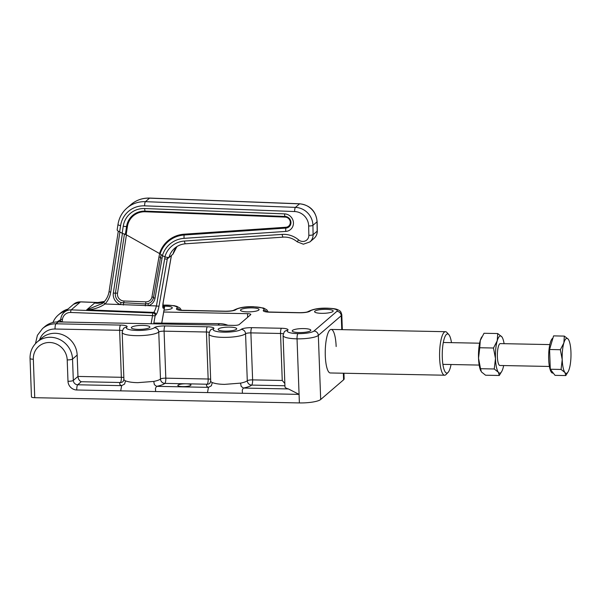 <?xml version="1.0" encoding="UTF-8"?>
<svg xmlns="http://www.w3.org/2000/svg" width="601" height="601" viewBox="0 0 601 601"><rect width="100%" height="100%" fill="white"/><g stroke="black" fill="none" stroke-linecap="round" stroke-linejoin="round"><path stroke-width="0.9" d="M117.15 229.943L117.999 224.383C119.066 217.802 122.063 212.341 126.991 208.014A29.096 27.481 49.3 0 1 145.434 201.673L295.444 207.383A17.722 16.738 49.3 0 1 312.926 225.33L313.098 234.668A10.067 9.503 49.3 0 1 309.913 241.925L303.34 244.201L297.202 241.805C293.033 238.409 288.397 236.854 283.289 237.132L185.551 243.788C181.434 244.104 177.843 245.561 174.778 248.16A20.562 19.42 -130.7 0 0 168.904 257.641L164.862 256.928A24.063 22.725 49.3 0 1 184.439 241.046L282.177 234.39A22.973 21.696 49.3 0 1 298.577 239.874A6.566 6.198 -130.7 0 0 308.839 235.291L308.666 225.953A14.221 13.432 -130.7 0 0 294.633 211.544L144.623 205.843A25.595 24.175 -130.7 0 0 120.583 225.668L119.637 231.873C117.736 230.994 116.94 230.288 117.263 229.747M168.904 257.641L172.99 254.125A20.562 19.42 49.3 0 1 176.942 246.56L172.99 254.125M119.637 231.873L122.168 233.271L123.243 226.224A3.501 0.894 8.7 0 0 126.578 226.457L127.412 226.517L126.165 234.713L122.168 233.271M123.243 226.224A22.823 21.553 49.3 0 1 144.676 208.547A3.501 0.864 92.2 0 0 145.164 211.131A19.788 18.691 -130.7 0 0 126.578 226.457L125.414 234.082L126.165 234.713L160.136 253.885A29.87 28.209 49.3 0 1 184.184 235.014L285.881 228.087A5.965 5.634 -130.7 0 0 285.062 216.45L285.182 217.096L145.292 211.777A19.029 17.977 -130.7 0 0 127.412 226.517M144.676 208.547L284.566 213.873A8.992 8.497 49.3 0 1 293.423 222.52A8.992 8.497 49.3 0 1 285.806 231.415L184.109 238.349A26.842 25.347 -130.7 0 0 162.413 255.575L160.136 253.885M162.413 255.575L164.862 256.928M59.326 321.948A24.063 22.725 49.3 0 1 60.108 321.685M60.01 321.963L60.423 320.942M104.506 301.424L94.62 303.047L97.339 303.287M99.203 303.22L94.62 303.047L86.709 309.846L102.44 303.482L103.988 302.002A2.186 0.714 43.2 0 0 103.973 302.018A2.186 0.714 43.2 0 0 105.017 303.986C99.541 307.652 93.44 309.605 86.709 309.846L153.721 312.4C154.622 311.356 155.524 309.199 156.425 305.939L164.682 258.866A24.063 22.725 49.3 0 1 165.087 257.033M126.428 234.856L117.503 293.288A6.566 6.198 -130.7 0 0 123.904 301.011L145.818 301.845A2.186 0.541 -87.8 0 1 145.577 303.941L148.101 303.625A2.186 0.661 73.7 0 0 148.432 305.639L120.32 304.572A10.352 9.774 49.3 0 1 113.334 292.988L122.431 233.376M117.503 293.288A2.186 0.556 8.7 0 0 115.415 293.138A8.459 7.986 -130.7 0 0 121.132 302.596L145.577 303.941A2.186 0.541 92.2 0 0 145.329 305.886M60.521 320.633A2.186 0.609 16 0 0 60.453 320.731L60.453 320.731A2.186 0.609 16 0 0 62.016 321.798A29.532 27.894 49.3 0 1 63.849 322.038M167.544 257.776A21.876 20.659 -130.7 0 0 167.318 258.881L159.055 305.962A2.186 0.571 -170 0 1 156.425 305.939L148.432 305.639A10.352 9.774 49.3 0 0 155.028 298.216L162.037 258.25A2.186 0.571 -170 0 1 160.505 257.596A28.735 27.135 49.3 0 1 161.136 254.839M163.187 302.205A2.186 0.571 -170 0 1 163.217 302.333L163.217 302.333A2.186 0.571 -170 0 1 163.149 302.438L171.383 255.508M121.132 302.596L120.32 304.572L105.017 303.986A24.063 22.725 49.3 0 0 110.712 292.176L119.899 232.016M451.471 342.645A19.578 4.921 91.1 0 0 448.827 334.622A19.578 4.921 91.1 0 0 442.298 357.7A19.578 4.921 91.1 0 0 448.083 372.432A19.578 4.921 91.1 0 0 451.043 364.522M448.083 372.432L446.062 374.506A21.771 5.469 -88.9 0 1 444.635 375.219A21.771 5.469 -88.9 0 1 439.632 358.128A21.771 5.469 -88.9 0 1 445.491 331.699A21.771 5.469 -88.9 0 1 446.896 332.473L448.827 334.622M182.779 386.616A6.566 1.39 -2.1 0 0 190.968 384.963A6.566 1.39 -2.1 0 0 186.047 383.799A6.566 1.39 -2.1 0 0 177.851 385.444A6.566 1.39 -2.1 0 0 182.779 386.616M303.828 328.582A9.3 1.976 177.9 0 1 310.807 330.234A9.3 1.976 177.9 0 1 299.193 332.563A9.3 1.976 177.9 0 1 292.221 330.911A9.3 1.976 177.9 0 1 303.828 328.582M229.732 327.117A9.3 1.976 177.9 0 1 236.704 328.77A9.3 1.976 177.9 0 1 225.097 331.106A9.3 1.976 177.9 0 1 218.125 329.453A9.3 1.976 177.9 0 1 229.732 327.117M142.933 325.404A9.3 1.976 177.9 0 1 149.904 327.057A9.3 1.976 177.9 0 1 138.29 329.386A9.3 1.976 177.9 0 1 131.319 327.733A9.3 1.976 177.9 0 1 142.933 325.404M164.306 306.164A9.3 1.976 177.9 0 1 165.298 306.172A9.3 1.976 177.9 0 1 172.269 307.825A9.3 1.976 177.9 0 1 164.05 310.086M252.097 307.885A9.3 1.976 177.9 0 1 259.069 309.538A9.3 1.976 177.9 0 1 247.462 311.874A9.3 1.976 177.9 0 1 240.49 310.221A9.3 1.976 177.9 0 1 252.097 307.885M326.2 309.35A9.3 1.976 177.9 0 1 333.172 311.002A9.3 1.976 177.9 0 1 321.558 313.331A9.3 1.976 177.9 0 1 314.586 311.679A9.3 1.976 177.9 0 1 326.2 309.35M444.635 375.219L330.302 372.966A21.771 5.469 -88.9 0 1 325.299 355.867A21.771 5.469 -88.9 0 1 331.159 329.438A21.771 5.469 -88.9 0 1 336.154 346.537M52.933 322.497A21.876 20.659 49.3 0 1 58.327 314.977A21.876 20.659 49.3 0 1 65.742 310.987M58.169 321.926L55.991 323.804A21.876 20.659 49.3 0 0 42.513 328.582L44.692 326.704A21.876 20.659 49.3 0 1 58.169 321.926L233.894 325.396A4.372 0.932 177.9 0 0 239.221 324.548L250.677 314.691A4.372 0.932 177.9 0 0 250.812 314.451A4.372 0.932 177.9 0 0 247.529 313.669L163.712 312.017M287.751 330.302A14.221 3.02 -2.1 0 0 297.968 333.623A4.372 1.097 91.1 0 0 297.037 338.836A18.593 3.944 177.9 0 1 283.086 335.531C283.89 332.451 284.543 331.031 285.054 331.256A4.372 4.132 -130.7 0 1 287.751 330.302A8.752 1.856 -2.1 0 0 281.463 328.259L251.827 327.673A4.372 1.097 91.1 0 0 250.895 332.886L252.615 379.885L282.252 380.471L284.844 383.528M251.827 327.673A8.752 1.856 -2.1 0 0 241.174 329.378A4.372 4.132 49.3 0 1 245.569 333.735A18.593 3.944 177.9 0 1 225.307 337.379A18.593 3.944 177.9 0 1 208.99 334.066C209.787 330.986 210.448 329.566 210.959 329.791A4.372 4.132 -130.7 0 1 213.655 328.837A8.752 1.856 -2.1 0 0 207.368 326.794L165.02 325.96A4.372 1.097 91.1 0 0 164.088 331.166L165.816 378.172L208.156 379.006A4.372 1.097 -88.9 0 1 207.217 384.219L164.877 383.378A22.973 4.876 177.9 0 1 156.56 386.338L154.359 384.632L153.751 381.417L137.854 382.657C132.618 382.589 128.494 381.988 125.489 380.861A18.593 3.944 -2.1 0 1 123.911 379.351L123.115 381.545A4.372 4.132 49.3 0 1 120.418 382.506A4.372 1.097 -88.9 0 0 121.349 377.293L77.95 376.436C78.243 379.073 79.347 380.839 81.248 381.733L77.702 384.775A4.372 4.132 49.3 0 1 73.314 380.425L77.95 376.436L77.168 355.071L72.533 359.06L73.314 380.425A4.372 0.932 177.9 0 1 67.988 381.274L67.207 359.909A17.504 16.527 -130.7 0 0 49.643 342.487A17.504 16.527 -130.7 0 0 33.333 359.24L34.738 397.697A4.372 0.932 177.9 0 1 31.462 396.923L30.05 358.466A4.372 0.932 -2.1 0 0 33.333 359.24M30.05 358.466C29.93 351.855 32.281 346.386 37.097 342.052L41.732 338.062A21.876 20.659 49.3 0 1 64.202 335.448A21.876 20.659 49.3 0 1 77.168 355.071M297.968 333.623A13.124 2.787 -2.1 0 0 313.94 331.061A4.372 4.132 49.3 0 1 318.335 335.418L320.686 399.507L343.599 379.809L343.351 373.221M283.086 335.531L284.964 386.804A18.593 3.944 -2.1 0 0 288.405 388.937L299.073 394.376L297.037 338.836A17.504 3.719 177.9 0 0 318.335 335.418L341.248 315.713A4.372 4.132 49.3 0 0 336.853 311.356A13.124 2.787 -2.1 0 0 327.425 308.29A4.372 1.097 -88.9 0 1 327.665 308.193C318.966 307.877 312.219 309.154 307.419 312.024L307.802 311.754C306.518 312.302 303.821 312.61 299.711 312.678L266.446 311.949M320.686 399.507A17.504 3.719 177.9 0 1 299.381 402.925L299.073 394.376L242.428 393.264L242.271 390.011L243.36 388.051L241.159 386.345L240.558 383.13L224.654 384.37C219.418 384.302 215.293 383.701 212.288 382.574L211.394 385.759L208.449 387.36L207.51 392.573L155.629 391.544L155.464 388.299L156.56 386.338L208.449 387.36A22.973 4.876 177.9 0 1 207.217 384.219A4.372 4.132 -130.7 0 0 209.914 383.265L210.711 381.064A18.593 3.944 -2.1 0 0 212.288 382.574M125.489 380.861L124.595 384.047L121.642 385.647L120.711 390.86L76.77 389.989A8.752 8.264 -130.7 0 1 67.988 381.274M343.945 373.236L344.148 378.833A17.504 3.719 177.9 0 1 343.599 379.809M34.738 397.697L299.381 402.925M549.825 344.591L500.325 343.607A10.938 2.75 91.1 0 0 497.38 356.889A10.938 2.75 91.1 0 0 499.889 365.483L549.389 366.46M553.288 373.101L552.687 373.093A17.504 4.395 -88.9 0 1 548.675 359.345A17.504 4.395 -88.9 0 1 552.905 338.19M497.733 333.547L484.008 333.277L480.274 340.482L479.756 347.746L493.481 348.017L497.215 340.812L497.733 333.547L501.85 336.823A18.593 4.673 91.1 0 0 497.215 340.812A18.593 4.673 -88.9 0 0 495.472 358.534L493.481 348.017M502.428 337.754L501.85 336.823A18.593 4.673 91.1 0 1 502.534 337.98L502.428 337.754M494.247 368.984L498.364 372.267A18.593 4.673 91.1 0 1 495.472 358.534L494.247 368.984L480.522 368.714L478.531 358.196L479.756 347.746M480.522 368.714L481.431 371.929L485.548 375.212L499.266 375.482L501.88 371.193A18.593 4.673 91.1 0 0 502.999 368.278A18.593 4.673 91.1 0 0 503.668 365.558M501.88 371.193A18.593 4.673 91.1 0 1 498.364 372.267L499.266 375.482M480.815 370.922A18.593 4.673 -88.9 0 1 480.747 370.779A18.593 4.673 -88.9 0 1 478.531 358.196A18.593 4.673 -88.9 0 1 480.274 340.482A18.593 4.673 -88.9 0 1 481.401 337.559L481.747 336.906M504.104 343.682A18.593 4.673 91.1 0 0 502.534 337.98M565.796 375.565L555.031 375.355L550.306 369.239L549.577 349.504L553.581 335.884L564.347 336.094L563.858 342.938L560.35 349.714L562.22 359.616L561.071 369.45L564.948 372.537L565.796 375.565L568.253 371.531A17.504 4.395 -88.9 0 1 564.948 372.537A17.504 4.395 -88.9 0 1 562.22 359.616A17.504 4.395 -88.9 0 1 563.858 342.938A17.504 4.395 -88.9 0 1 568.223 339.182L564.347 336.094M549.577 349.504L560.35 349.714M568.771 340.053L568.223 339.182A17.504 4.395 91.1 0 1 568.869 340.271L568.771 340.053M550.306 369.239L561.071 369.45M568.869 340.271A17.504 4.395 91.1 0 1 570.95 352.103A17.504 4.395 -88.9 0 1 569.312 368.781A17.504 4.395 -88.9 0 1 568.253 371.531M153.856 323.03L219.56 323.646A24.063 22.725 49.3 0 1 227.959 325.284M317.125 221.619A3.501 0.759 178.9 0 1 317.012 221.814A17.722 16.738 -130.7 0 0 299.538 203.859A3.501 0.864 92.2 0 1 299.734 203.784C310.146 205.181 315.938 211.124 317.125 221.619L317.298 230.957A3.501 0.759 178.9 0 1 317.193 231.152L313.098 234.668A3.501 0.759 178.9 0 1 308.839 235.291M285.806 231.415A3.501 0.939 -93.9 0 1 285.881 228.087L285.896 227.253A5.206 4.921 -130.7 0 0 285.182 217.096M284.566 213.873A3.501 0.864 92.2 0 0 285.062 216.45L145.164 211.131L145.292 211.777M144.623 205.843A3.501 0.864 92.2 0 1 145.434 201.673L149.521 198.157A29.096 27.481 -130.7 0 0 131.086 204.49C136.419 200.02 142.632 197.887 149.724 198.075A3.501 0.864 92.2 0 0 149.521 198.157L299.538 203.859L295.444 207.383A3.501 0.864 92.2 0 0 294.633 211.544M317.298 230.957C317.305 233.954 316.209 236.433 314.007 238.409A10.067 9.503 -130.7 0 0 317.193 231.152L317.012 221.814L312.926 225.33A3.501 0.759 178.9 0 1 308.666 225.953M297.202 241.805L298.577 239.874M283.289 237.132A3.501 0.939 -93.9 0 1 282.177 234.39M184.109 238.349A3.501 0.939 -93.9 0 1 184.184 235.014L184.199 234.187L285.896 227.253M185.551 243.788A3.501 0.939 -93.9 0 1 184.439 241.046M159.626 253.254A30.628 28.923 49.3 0 1 184.199 234.187M117.999 224.383A3.501 0.894 8.7 0 0 120.583 225.668M162.871 305.105A2.186 2.066 49.3 0 1 164.434 307.629L163.757 308.215C162.683 308.734 162.48 306.81 163.149 302.438M162.848 306.029A2.186 2.066 49.3 0 1 163.757 308.215M159.055 305.962C158.146 310.537 157.079 313.557 155.847 315.022A2.186 2.066 -130.7 0 0 153.721 312.4L153.037 312.986A2.186 0.541 92.2 0 0 152.526 315.585L70.7 312.475A8.752 8.264 -130.7 0 0 62.429 319.649A13.124 12.396 49.3 0 1 62.016 321.798M155.847 315.022L155.163 315.608A2.186 2.066 -130.7 0 0 153.037 312.986L71.203 309.868A2.186 0.541 92.2 0 0 70.7 312.475M124.452 233.977L115.415 293.138A2.186 0.556 -171.3 0 1 113.334 292.988M168.603 257.776L167.318 258.881A2.186 0.571 -170 0 1 164.682 258.866M162.623 255.688A26.842 25.347 -130.7 0 0 162.037 258.25M145.818 301.845A6.566 6.198 -130.7 0 0 151.955 296.902L158.972 256.935A2.186 0.571 -170 0 1 160.505 257.596L153.488 297.555A2.186 0.571 10 0 0 155.028 298.216M158.972 256.935A30.628 28.923 49.3 0 1 159.813 253.427M109.164 291.26A2.186 0.556 8.7 0 0 109.097 291.372A2.186 0.556 8.7 0 0 110.712 292.176M161.722 323.105L164.434 307.629A2.186 0.571 10 0 0 164.501 307.524A2.186 0.571 10 0 0 164.464 307.381M151.099 323.766L152.526 315.585A2.186 0.571 -170 0 0 155.163 315.608L153.721 323.819M59.987 321.963L60.799 318.958A2.186 0.533 5.9 0 1 60.866 318.838A10.938 10.33 49.3 0 1 64.269 312.257A10.938 10.33 49.3 0 1 71.203 309.868L80.474 301.897A10.938 10.33 -130.7 0 0 73.547 304.279L64.269 312.257C62.271 314.022 61.107 316.261 60.799 318.958A2.186 0.533 5.9 0 0 62.429 319.649M101.682 302.701L80.474 301.897A2.186 0.541 -87.8 0 1 80.602 301.845A2.186 0.541 -87.8 0 1 80.722 301.905M60.686 319.732A24.063 22.725 -130.7 0 0 57.193 321.933L60.686 319.724M123.904 301.011A2.186 0.541 -87.8 0 1 123.663 303.107A2.186 0.541 92.2 0 0 123.423 305.053M151.955 296.902A2.186 0.571 -170 0 1 153.488 297.555A8.459 7.986 -130.7 0 1 148.101 303.625M180.12 310.131A4.372 4.132 49.3 0 0 176.739 308.433A14.221 3.02 -2.1 0 0 166.522 305.113A14.221 3.02 -2.1 0 0 163.209 305.135M266.927 311.844A4.372 4.132 49.3 0 0 263.538 310.146A14.221 3.02 -2.1 0 0 253.329 306.826A14.221 3.02 -2.1 0 0 236.02 309.605A4.372 4.132 -130.7 0 0 233.624 310.326M67.928 309.109A21.876 20.659 -130.7 0 0 60.513 313.098L68.003 309.049M176.739 308.433A8.752 1.856 -2.1 0 0 183.027 310.477L225.367 311.318A4.372 1.097 -88.9 0 1 225.608 311.213L179.646 310.229M263.538 310.146A8.752 1.856 -2.1 0 0 269.826 312.189L299.471 312.775A4.372 1.097 -88.9 0 1 299.711 312.678M299.471 312.775A8.752 1.856 -2.1 0 0 310.116 311.07A4.372 4.132 -130.7 0 0 307.727 311.791M313.94 331.061L336.853 311.356M281.463 328.259A4.372 1.097 91.1 0 0 280.532 333.472A4.372 0.932 177.9 0 1 283.311 333.84M282.252 380.471L280.532 333.472L250.895 332.886A4.372 0.932 177.9 0 0 245.569 333.735L247.289 380.741A4.372 4.132 -130.7 0 0 251.684 385.098A22.973 4.876 177.9 0 1 243.36 388.051L288.405 388.937M207.368 326.794A4.372 1.097 91.1 0 0 206.428 332.007L164.088 331.166A4.372 0.932 177.9 0 0 158.762 332.022A18.593 3.944 177.9 0 1 138.5 335.666A18.593 3.944 177.9 0 1 122.183 332.353C122.987 329.273 123.641 327.853 124.152 328.078A4.372 4.132 -130.7 0 1 126.849 327.124A8.752 1.856 -2.1 0 0 120.561 325.081A4.372 1.097 91.1 0 0 119.629 330.295L55.059 329.017A17.504 16.527 -130.7 0 0 39.553 339.933M120.561 325.081L55.991 323.804A4.372 1.097 91.1 0 0 55.059 329.017M327.425 308.29A14.221 3.02 -2.1 0 0 310.116 311.07M284.927 385.752L251.684 385.098A4.372 1.097 -88.9 0 0 252.615 379.885A4.372 0.932 177.9 0 0 247.289 380.741A18.593 3.944 -2.1 0 1 240.558 383.13M165.816 378.172A4.372 1.097 -88.9 0 1 164.877 383.378A4.372 4.132 -130.7 0 1 160.49 379.028A4.372 0.932 177.9 0 1 165.816 378.172M76.77 389.989A4.372 1.097 91.1 0 1 77.702 384.775L121.642 385.647A22.973 4.876 177.9 0 1 120.418 382.506L81.248 381.733M210.643 379.284A4.372 0.932 177.9 0 0 208.156 379.006L206.428 332.007A4.372 0.932 177.9 0 1 209.216 332.376M123.844 377.571A4.372 0.932 177.9 0 0 121.349 377.293L119.629 330.295A4.372 0.932 177.9 0 1 122.409 330.663M165.02 325.96A8.752 1.856 -2.1 0 0 154.374 327.665A4.372 4.132 49.3 0 1 158.762 332.022L160.49 379.028A18.593 3.944 -2.1 0 1 153.751 381.417M225.367 311.318A8.752 1.856 -2.1 0 0 236.02 309.605M126.849 327.124A14.221 3.02 -2.1 0 0 137.066 330.445A14.221 3.02 -2.1 0 0 154.374 327.665M213.655 328.837A14.221 3.02 -2.1 0 0 223.865 332.158A14.221 3.02 -2.1 0 0 241.174 329.378M37.097 342.052A21.876 20.659 49.3 0 1 59.559 339.437A21.876 20.659 49.3 0 1 72.533 359.06A4.372 0.932 177.9 0 1 67.207 359.909M327.665 308.193C336.32 308.659 336.703 309.192 339.272 310.477C339.798 311.378 340.436 309.891 341.796 314.736A17.504 3.719 177.9 0 1 341.248 315.713L341.759 329.649M247.665 317.283L247.529 313.669M207.51 392.573L242.428 393.264M120.711 390.86L155.629 391.544M217.893 325.081L219.56 323.646M131.086 204.49L126.991 208.014M299.734 203.784L149.724 198.075M314.007 238.409L309.913 241.925M102.44 303.482L103.973 302.018C106.73 299.043 108.443 295.497 109.097 291.372L118.292 231.182M97.249 303.287L101.652 302.709L104.514 301.417M162.916 306.743L163.217 302.333L171.443 255.455M161.767 323.105L164.501 307.524A2.186 2.186 0 0 0 162.879 305.023M101.832 302.656L80.602 301.845L73.547 304.279M331.159 329.438L445.491 331.699M181.442 310.281L180.03 308.133L176.829 306.345L174.065 305.661L162.954 305.045M268.241 312.002L266.836 309.846L263.629 308.058L253.569 306.728C244.862 306.412 238.116 307.689 233.323 310.559L233.706 310.289C232.422 310.837 229.717 311.145 225.608 311.213M42.513 328.582L37.405 335.32L35.459 343.629M58.327 314.977L60.513 313.098M210.711 381.064L208.99 334.066M123.911 379.351L122.183 332.353M341.796 314.736L342.345 329.656M443.32 342.487L479.613 343.201M442.884 364.356L479.177 365.077"/></g></svg>
